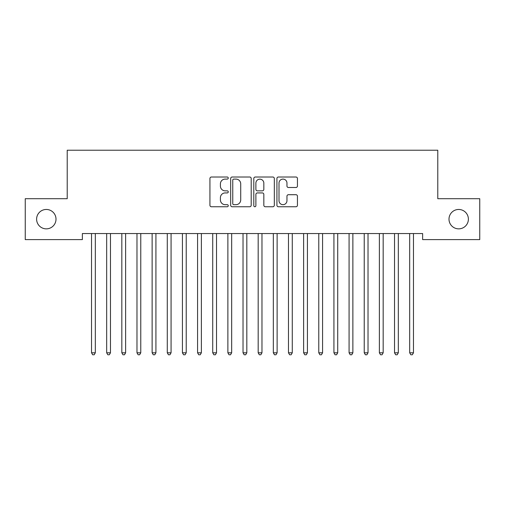 <?xml version="1.0" encoding="UTF-8"?>
<svg xmlns="http://www.w3.org/2000/svg" width="505" height="505" viewBox="0 0 505 505"><rect width="100%" height="100%" fill="white"/><g stroke="black" fill="none" stroke-linecap="round" stroke-linejoin="round"><path stroke-width="0.76" d="M228.26 178.057A1.042 1.042 0 0 0 227.218 177.015L211.418 177.015A1.49 1.49 0 0 0 209.935 178.499L209.935 205.27A1.49 1.49 0 0 0 211.418 206.753L227.218 206.753A1.042 1.042 0 0 0 228.26 205.712A1.042 1.042 0 0 0 227.218 204.677L225.173 204.677A4.76 4.76 0 0 1 220.414 199.917L220.414 197.682A4.76 4.76 0 0 1 225.173 192.929L227.218 192.929A1.042 1.042 0 0 0 228.26 191.887A1.042 1.042 0 0 0 227.218 190.846L225.173 190.846A4.76 4.76 0 0 1 220.414 186.086L220.414 183.852A4.76 4.76 0 0 1 225.173 179.098L227.218 179.098A1.042 1.042 0 0 0 228.26 178.057M448.995 219.157A9.696 9.696 0 0 0 458.691 228.853A9.696 9.696 0 0 0 468.387 219.157A9.696 9.696 0 0 0 458.691 209.461A9.696 9.696 0 0 0 448.995 219.157M36.612 219.157A9.696 9.696 0 0 0 46.308 228.853A9.696 9.696 0 0 0 56.005 219.157A9.696 9.696 0 0 0 46.308 209.461A9.696 9.696 0 0 0 36.612 219.157M295.962 187.5A1.49 1.49 0 0 0 297.445 186.01L297.445 178.499A1.49 1.49 0 0 0 295.962 177.015L278.413 177.015A1.49 1.49 0 0 0 276.923 178.499L276.923 205.27A1.49 1.49 0 0 0 278.413 206.753L295.962 206.753A1.49 1.49 0 0 0 297.445 205.27L297.445 196.199A1.49 1.49 0 0 0 295.962 194.709L288.45 194.709A1.49 1.49 0 0 0 286.96 196.199L286.96 200.693A3.977 3.977 0 0 1 282.983 204.677A3.977 3.977 0 0 1 279.006 200.693L279.006 183.075A3.977 3.977 0 0 1 282.983 179.098A3.977 3.977 0 0 1 286.96 183.075L286.96 186.01A1.49 1.49 0 0 0 288.45 187.5L295.962 187.5M422.634 233.55L82.365 233.55L82.365 239.61L25.25 239.61L25.25 198.705L67.216 198.705L67.216 150.225L437.784 150.225L437.784 198.705L479.75 198.705L479.75 239.61L422.634 239.61L422.634 233.55M251.2 178.499A1.49 1.49 0 0 0 249.71 177.015L232.161 177.015A1.49 1.49 0 0 0 230.678 178.499L230.678 205.27A1.49 1.49 0 0 0 232.161 206.753L249.71 206.753A1.49 1.49 0 0 0 251.2 205.27L251.2 178.499M255.29 177.015L272.839 177.015A1.49 1.49 0 0 1 274.322 178.499L274.322 205.27A1.49 1.49 0 0 1 272.839 206.753L265.327 206.753A1.49 1.49 0 0 1 263.837 205.27L263.837 194.412A1.49 1.49 0 0 0 262.354 192.929L257.373 192.929A1.49 1.49 0 0 0 255.883 194.412L255.883 205.712A1.042 1.042 0 0 1 254.842 206.753A1.042 1.042 0 0 1 253.8 205.712L253.8 178.499A1.49 1.49 0 0 1 255.29 177.015M233.802 179.098A1.042 1.042 0 0 0 232.761 180.14L232.761 203.635A1.042 1.042 0 0 0 233.802 204.677L235.955 204.677A4.76 4.76 0 0 0 240.715 199.917L240.715 183.852A4.76 4.76 0 0 0 235.955 179.098L233.802 179.098M263.837 183.151A3.977 3.977 0 0 0 259.86 179.168A3.977 3.977 0 0 0 255.883 183.151L255.883 189.356A1.49 1.49 0 0 0 257.373 190.846L262.354 190.846A1.49 1.49 0 0 0 263.837 189.356L263.837 183.151M91.329 233.55L91.424 233.771A1.515 1.515 -179.3 0 1 91.531 234.333L91.531 352.806L95.319 352.806L95.319 234.333A1.515 1.515 -179.3 0 1 95.426 233.771L95.521 233.55M95.319 352.806L94.182 354.775L92.668 354.775L91.531 352.806M106.479 233.55L106.574 233.771A1.515 1.515 -179.3 0 1 106.681 234.333L106.681 352.806L110.469 352.806L110.469 234.333A1.515 1.515 -179.3 0 1 110.576 233.771L110.671 233.55M110.469 352.806L109.332 354.775L107.818 354.775L106.681 352.806M121.629 233.55L121.724 233.771A1.515 1.515 -179.3 0 1 121.831 234.333L121.831 352.806L125.619 352.806L125.619 234.333A1.515 1.515 -179.3 0 1 125.726 233.771L125.821 233.55M125.619 352.806L124.482 354.775L122.968 354.775L121.831 352.806M136.779 233.55L136.874 233.771A1.515 1.515 -179.3 0 1 136.981 234.333L136.981 352.806L140.769 352.806L140.769 234.333A1.515 1.515 -179.3 0 1 140.876 233.771L140.971 233.55M140.769 352.806L139.632 354.775L138.118 354.775L136.981 352.806M151.929 233.55L152.024 233.771A1.515 1.515 -179.3 0 1 152.131 234.333L152.131 352.806L155.919 352.806L155.919 234.333A1.515 1.515 -179.3 0 1 156.026 233.771L156.121 233.55M155.919 352.806L154.782 354.775L153.268 354.775L152.131 352.806M167.079 233.55L167.174 233.771A1.515 1.515 -179.3 0 1 167.281 234.333L167.281 352.806L171.069 352.806L171.069 234.333A1.515 1.515 -179.3 0 1 171.176 233.771L171.271 233.55M171.069 352.806L169.932 354.775L168.417 354.775L167.281 352.806M182.229 233.55L182.324 233.771A1.515 1.515 -179.3 0 1 182.431 234.333L182.431 352.806L186.219 352.806L186.219 234.333A1.515 1.515 -179.3 0 1 186.326 233.771L186.421 233.55M186.219 352.806L185.082 354.775L183.567 354.775L182.431 352.806M197.379 233.55L197.474 233.771A1.515 1.515 -179.3 0 1 197.581 234.333L197.581 352.806L201.369 352.806L201.369 234.333A1.515 1.515 -179.3 0 1 201.476 233.771L201.571 233.55M201.369 352.806L200.232 354.775L198.718 354.775L197.581 352.806M212.529 233.55L212.624 233.771A1.515 1.515 -179.3 0 1 212.731 234.333L212.731 352.806L216.519 352.806L216.519 234.333A1.515 1.515 -179.3 0 1 216.626 233.771L216.721 233.55M216.519 352.806L215.382 354.775L213.868 354.775L212.731 352.806M227.679 233.55L227.774 233.771A1.515 1.515 -179.3 0 1 227.881 234.333L227.881 352.806L231.669 352.806L231.669 234.333A1.515 1.515 -179.3 0 1 231.776 233.771L231.871 233.55M231.669 352.806L230.532 354.775L229.018 354.775L227.881 352.806M242.829 233.55L242.924 233.771A1.515 1.515 -179.3 0 1 243.031 234.333L243.031 352.806L246.819 352.806L246.819 234.333A1.515 1.515 -179.3 0 1 246.926 233.771L247.021 233.55M246.819 352.806L245.682 354.775L244.167 354.775L243.031 352.806M257.979 233.55L258.074 233.771A1.515 1.515 -179.3 0 1 258.181 234.333L258.181 352.806L261.969 352.806L261.969 234.333A1.515 1.515 -179.3 0 1 262.076 233.771L262.171 233.55M261.969 352.806L260.832 354.775L259.317 354.775L258.181 352.806M273.129 233.55L273.224 233.771A1.515 1.515 -179.3 0 1 273.331 234.333L273.331 352.806L277.119 352.806L277.119 234.333A1.515 1.515 -179.3 0 1 277.226 233.771L277.321 233.55M277.119 352.806L275.982 354.775L274.467 354.775L273.331 352.806M288.279 233.55L288.374 233.771A1.515 1.515 -179.3 0 1 288.481 234.333L288.481 352.806L292.269 352.806L292.269 234.333A1.515 1.515 -179.3 0 1 292.376 233.771L292.471 233.55M292.269 352.806L291.132 354.775L289.618 354.775L288.481 352.806M303.429 233.55L303.524 233.771A1.515 1.515 -179.3 0 1 303.631 234.333L303.631 352.806L307.419 352.806L307.419 234.333A1.515 1.515 -179.3 0 1 307.526 233.771L307.621 233.55M307.419 352.806L306.282 354.775L304.767 354.775L303.631 352.806M318.579 233.55L318.674 233.771A1.515 1.515 -179.3 0 1 318.781 234.333L318.781 352.806L322.569 352.806L322.569 234.333A1.515 1.515 -179.3 0 1 322.676 233.771L322.771 233.55M322.569 352.806L321.433 354.775L319.918 354.775L318.781 352.806M333.729 233.55L333.824 233.771A1.515 1.515 -179.3 0 1 333.931 234.333L333.931 352.806L337.719 352.806L337.719 234.333A1.515 1.515 -179.3 0 1 337.826 233.771L337.921 233.55M337.719 352.806L336.583 354.775L335.067 354.775L333.931 352.806M348.879 233.55L348.974 233.771A1.515 1.515 -179.3 0 1 349.081 234.333L349.081 352.806L352.869 352.806L352.869 234.333A1.515 1.515 -179.3 0 1 352.976 233.771L353.071 233.55M352.869 352.806L351.733 354.775L350.217 354.775L349.081 352.806M364.029 233.55L364.124 233.771A1.515 1.515 -179.3 0 1 364.231 234.333L364.231 352.806L368.019 352.806L368.019 234.333A1.515 1.515 -179.3 0 1 368.126 233.771L368.221 233.55M368.019 352.806L366.882 354.775L365.367 354.775L364.231 352.806M379.179 233.55L379.274 233.771A1.515 1.515 -179.3 0 1 379.381 234.333L379.381 352.806L383.169 352.806L383.169 234.333A1.515 1.515 -179.3 0 1 383.276 233.771L383.371 233.55M383.169 352.806L382.033 354.775L380.517 354.775L379.381 352.806M394.329 233.55L394.424 233.771A1.515 1.515 -179.3 0 1 394.531 234.333L394.531 352.806L398.319 352.806L398.319 234.333A1.515 1.515 -179.3 0 1 398.426 233.771L398.521 233.55M398.319 352.806L397.183 354.775L395.667 354.775L394.531 352.806M409.479 233.55L409.574 233.771A1.515 1.515 -179.3 0 1 409.681 234.333L409.681 352.806L413.469 352.806L413.469 234.333A1.515 1.515 -179.3 0 1 413.576 233.771L413.671 233.55M413.469 352.806L412.333 354.775L410.817 354.775L409.681 352.806"/></g></svg>
